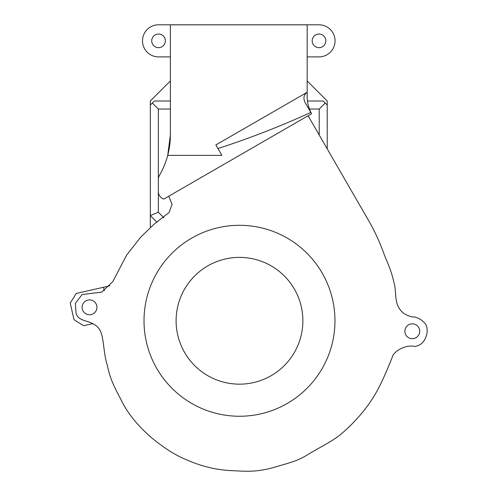 <?xml version="1.0" encoding="UTF-8"?>
<svg xmlns="http://www.w3.org/2000/svg" width="496" height="496" viewBox="0 0 496 496"><rect width="100%" height="100%" fill="white"/><g stroke="black" fill="none" stroke-linecap="round" stroke-linejoin="round"><path stroke-width="0.74" d="M271.182 375.67A63.383 63.383 0 0 0 271.182 265.887A63.383 63.383 0 0 0 176.105 320.776A63.383 63.383 0 0 0 271.182 375.67M308.097 115.754L368.64 220.621C375.007 231.657 380.283 243.195 384.456 255.235C390.352 269.216 391.921 273.296 394.729 285.739C396.515 296.453 394.239 305.555 403.763 313.391C407.817 315.859 411.258 317.043 414.086 316.956C418.531 317.688 422.431 320.174 425.785 324.427C429.852 332.208 424.663 345.799 414.706 346.4C406.435 344.708 397.017 349.556 393.235 354.795C392.15 357.207 383.985 379.186 375.528 393.669C367.393 407.563 356.649 420.397 343.288 432.177C333.436 441.136 320.918 446.468 307.309 454.906C297.625 460.834 292.163 462.105 271.628 468.063C253.636 472.614 244.075 471.107 230.231 470.58C215.692 469.718 201.649 466.339 188.102 460.431C177.016 456.215 164.957 448.737 151.906 438.011C137.373 425.556 126.914 412.461 120.528 398.728C112.437 383.544 109.628 376.607 107.403 365.558C102.92 352.334 104.476 336.09 98.84 328.488C91.698 319.095 77.897 322.834 76 312.796L75.392 303.304L82.113 294.531L101.705 292.125L112.815 281.573L126.728 254.95L140.746 237.131L154.126 224.155L169.086 212.517L172.069 204.327L168.739 196.218M93.223 313.745A7.421 7.421 0 0 1 82.088 307.315A7.421 7.421 0 0 1 93.223 300.886A7.421 7.421 0 0 1 93.223 313.745M287.227 403.459A95.474 95.474 0 0 1 144.014 320.776A95.474 95.474 0 0 1 287.227 238.092A95.474 95.474 0 0 1 287.227 403.459M416.001 337.683A7.421 7.421 0 0 1 404.872 331.254A7.421 7.421 0 0 1 416.001 324.824A7.421 7.421 0 0 1 416.001 337.683M170.376 109.039L158.342 109.039L158.342 179.459A8.023 8.023 0 0 1 159.321 175.615L160.561 173.346A80.228 80.228 0 0 0 167.722 155.372L221.867 155.372L217.924 148.54C249.55 138.328 280.513 126.288 310.806 112.425L311.575 113.751L163.773 199.082A8.023 8.023 0 0 1 158.342 191.493L158.342 212.226L163.978 217.862M158.342 179.459L158.342 191.493M319.207 134.993L319.207 109.039L309.43 109.039M311.389 113.41L311.37 113.373A36.103 36.103 0 0 0 311.575 113.751L311.395 113.417C308.531 107.768 307.123 102.12 307.173 96.472L307.173 92.275C303.155 95.226 302.907 99.411 306.423 104.836L310.806 112.425M109.876 285.808L103.484 287.265L104.296 290.842M92.926 323.578L83.595 325.705L73.991 319.66L70.215 303.056L76.26 293.452L103.484 287.265M96.931 307.315A7.421 7.421 0 0 0 89.509 299.894A7.421 7.421 0 0 0 82.088 307.315M167.722 155.372L170.376 134.893A80.228 80.228 0 0 1 167.722 155.372M170.376 56.891L158.54 56.891A16.046 16.046 0 0 1 142.495 40.846A16.046 16.046 0 0 1 158.54 24.8L170.376 24.8L170.376 134.893M309.554 110.255L311.575 113.751L309.554 110.255M307.464 101.017L323.218 101.017L325.221 103.025L319.207 109.039M216.281 145.7L215.853 144.95L307.173 92.275M215.853 144.95L217.924 148.54M150.319 226.833L150.319 101.017L170.376 80.96M157.058 222.289L150.319 215.549L158.342 212.226M158.342 109.039L152.328 103.025L150.319 105.028M307.173 92.231L307.173 24.8L319.002 24.8A16.046 16.046 0 0 1 335.048 40.846A16.046 16.046 0 0 1 319.002 56.891L307.173 56.891M170.376 24.8L307.173 24.8M319.002 34.026A6.82 6.82 0 0 0 313.1 44.256A6.82 6.82 0 0 0 324.911 44.256A6.82 6.82 0 0 0 319.002 34.026M152.328 103.025L154.33 101.017L170.376 101.017M307.173 80.96L327.23 101.017L327.23 148.893M327.23 105.028L325.221 103.025M158.54 34.026A6.82 6.82 0 0 1 164.449 44.256A6.82 6.82 0 0 1 152.638 44.256A6.82 6.82 0 0 1 158.54 34.026M307.173 24.837L170.376 24.837"/></g></svg>
